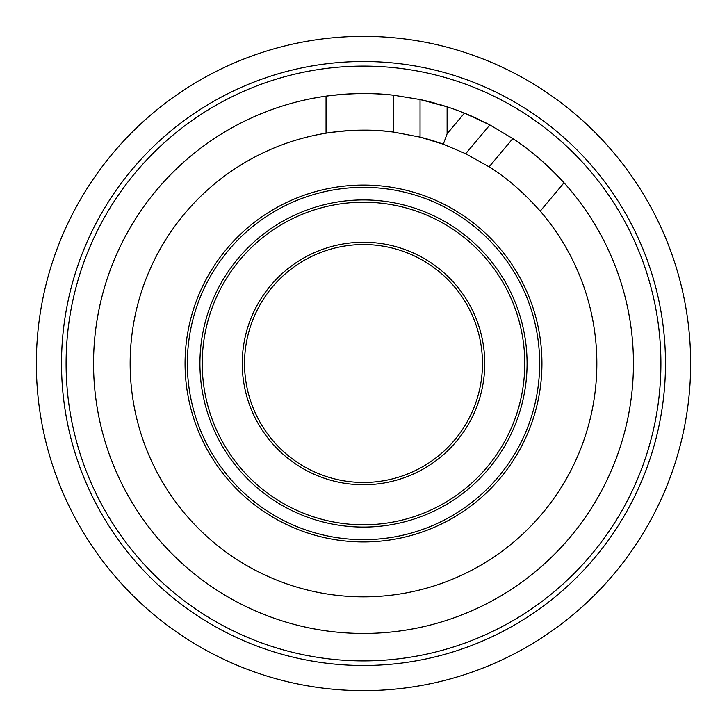 <?xml version="1.0" encoding="UTF-8"?>
<svg xmlns="http://www.w3.org/2000/svg" width="727" height="727" viewBox="0 0 727 727"><rect width="100%" height="100%" fill="white"/><g stroke="black" fill="none" stroke-linecap="round" stroke-linejoin="round"><path stroke-width="1.09" d="M484.755 363.5A121.255 121.255 0 0 1 363.5 484.755A121.255 121.255 0 0 1 242.245 363.5A121.255 121.255 0 0 1 363.5 242.245A121.255 121.255 0 0 1 484.755 363.5M244.536 363.5A118.964 118.964 0 0 0 363.5 482.464A118.964 118.964 0 0 0 482.464 363.5A118.964 118.964 0 0 0 363.5 244.536A118.964 118.964 0 0 0 244.536 363.5M527.075 363.5A163.575 163.575 0 0 1 363.5 527.075A163.575 163.575 0 0 1 199.925 363.5A163.575 163.575 0 0 1 363.5 199.925A163.575 163.575 0 0 1 527.075 363.5M202.215 363.5A161.285 161.285 0 0 0 363.5 524.785A161.285 161.285 0 0 0 524.785 363.5A161.285 161.285 0 0 0 363.5 202.215A161.285 161.285 0 0 0 202.215 363.5M539.661 363.5A176.161 176.161 0 0 0 363.5 187.339A176.161 176.161 0 0 0 187.339 363.5A176.161 176.161 0 0 0 363.5 539.661A176.161 176.161 0 0 0 539.661 363.5M185.058 363.5A178.442 178.442 0 0 1 363.5 185.058A178.442 178.442 0 0 1 541.942 363.5A178.442 178.442 0 0 1 363.5 541.942A178.442 178.442 0 0 1 185.058 363.5M660.907 363.5A297.407 297.407 0 0 0 363.5 66.093A297.407 297.407 0 0 0 66.093 363.5A297.407 297.407 0 0 0 363.5 660.907A297.407 297.407 0 0 0 660.907 363.5M61.513 363.5A301.987 301.987 0 0 1 363.5 61.513A301.987 301.987 0 0 1 665.487 363.5A301.987 301.987 0 0 1 363.5 665.487A301.987 301.987 0 0 1 61.513 363.5M690.65 363.5A327.15 327.15 0 0 0 363.5 36.35A327.15 327.15 0 0 0 36.35 363.5A327.15 327.15 0 0 0 363.5 690.65A327.15 327.15 0 0 0 690.65 363.5M540.234 211.13A233.349 233.349 0 0 1 363.5 596.849A233.349 233.349 0 0 1 130.151 363.5A233.349 233.349 0 0 1 393.698 132.114C373.424 129.17 350.868 129.524 326.05 133.168L326.05 96.155C350.905 93.001 373.451 92.692 393.698 95.237A269.953 269.953 0 0 0 93.547 363.5A269.953 269.953 0 0 0 363.5 633.453A269.953 269.953 0 0 0 512.799 138.593C529.947 149.653 547.022 164.384 564.034 182.768L540.234 211.13C523.549 192.355 506.501 177.597 489.098 166.837L465.698 153.715L443.316 144.219L420.052 137.103A233.349 233.349 0 0 1 443.316 144.219L447.114 133.777L464.444 113.13A269.953 269.953 0 0 0 438.99 104.315M481.547 120.727A269.953 269.953 0 0 0 464.444 113.13L489.853 124.935A269.953 269.953 0 0 0 483.301 121.582M436.972 103.734A269.953 269.953 0 0 0 420.052 99.535L447.114 106.814L447.114 133.777M393.698 95.237L420.052 99.535L420.052 137.103L393.698 132.114L393.698 95.237M465.698 153.715L489.853 124.935L512.799 138.593L489.098 166.837"/></g></svg>
